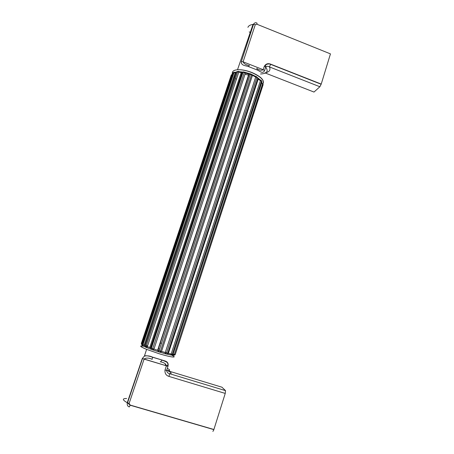 <?xml version="1.0" encoding="UTF-8"?>
<svg xmlns="http://www.w3.org/2000/svg" width="454" height="454" viewBox="0 0 454 454"><rect width="100%" height="100%" fill="white"/><g stroke="black" fill="none" stroke-linecap="round" stroke-linejoin="round"><path stroke-width="0.68" d="M256.919 24.238L330.455 53.884L321.228 84.075L270.675 64.162L269.449 66.925C268.036 66.108 266.816 66.091 265.806 66.874L264.557 70.574C262.775 74.343 259.926 71.085 257.077 69.939L248.65 66.642C245.654 65.501 240.785 65.756 241.38 61.494L253.48 24.38L255.279 24.669L256.919 24.238L257.049 23.188C255.687 22.291 254.495 22.689 253.48 24.38L252.992 24.437L237.516 69.74C233.816 70.098 232.085 71.335 232.329 73.457M248.65 66.642C249.059 65.501 249.308 65.143 249.399 65.58C245.989 64.95 243.894 63.702 243.111 61.829L255.279 24.669M321.228 84.075L319.871 86.748L313.998 92.06L265.38 73.049M241.38 61.494L243.111 61.829L263.207 69.7C261.703 70.671 259.523 70.245 256.675 68.429C257.27 68.259 257.401 68.764 257.077 69.939M264.557 70.574L263.207 69.7L264.359 66.188L265.709 67.073C268.711 71.318 266.992 73.622 260.562 73.985M241.619 73.866L242.039 73.871M245.058 74.218L248.86 75.239M229.003 113.097L228.742 112.649M160.387 361.832C163.746 362.343 165.744 363.66 166.38 365.782L144.088 359.137L129.101 403.453L127.256 402.721C126.978 405.042 127.676 406.449 129.35 406.932L130.213 405.076L129.101 403.453M169.036 376.434C166.068 375.526 164.723 373.392 165.001 370.038L166.652 370.419C166.771 372.132 167.747 373.222 169.58 373.693L169.036 376.434L225.241 393.425L213.851 429.626L130.167 405.212L127.495 402.834M159.57 349.143L158.372 348.768M161.465 343.4L160.273 343.025M160.205 361.781C160.693 361.951 161.198 361.401 161.715 360.136L163.275 360.589C166.119 361.713 167.537 362.519 167.526 363.001C167.952 363.955 168.048 364.675 167.821 365.164L166.38 365.782L142.318 358.478L127.256 402.721C122.296 399.872 122.092 398.47 126.643 398.499M142.318 358.478L144.383 356.123C147.045 355.522 149.741 355.851 152.465 357.105L152.158 359.324M167.316 368.381C170.681 370.186 170.46 370.867 166.652 370.419L167.986 366.304L166.346 365.918L165.001 370.038M143.946 346.294C138.856 345.483 139.736 346.51 146.597 349.37L144.383 356.123C145.184 355.034 151.528 356.645 152.431 357.207L161.783 359.954C164.887 361.078 169.07 361.168 167.986 366.304M127.517 402.846L142.499 358.558L144.139 359.006C146.194 357.678 148.838 357.775 152.084 359.301M221.927 387.205L225.536 390.644L169.58 373.693C172.179 373.659 171.567 372.683 167.736 370.748L166.703 370.26M212.784 431.232C213.045 431.442 213.403 430.908 213.851 429.626M165.619 363.972L165.16 365.413M225.241 393.425L225.536 390.644M168.621 353.348L167.6 353.575M163.815 307.948L164.325 307.75M270.675 64.162C268.002 63.117 265.896 63.793 264.359 66.188M253.752 23.92L252.861 24.454M263.411 82.968C263.973 79.552 260.034 76.028 251.601 72.39C246.312 70.398 241.619 69.513 237.516 69.74C241.602 69.558 246.284 70.472 251.561 72.498C261.022 76.737 264.778 80.534 262.832 83.882M265.284 73.015L264.92 72.873L265.845 72.697M266.033 72.651C269.58 71.692 270.72 69.785 269.449 66.925L319.871 86.748M251.658 74.445L250.392 73.945M249.49 73.616L245.483 72.453M244.434 72.226L238.952 71.647M236.313 71.919L234.213 72.771M233.872 76.658L234.446 77.424M235.433 78.457L236.426 79.302M260.59 80.245L256.953 77.18M255.948 76.561L252.413 74.762M237.669 71.409L236.63 71.88L237.641 71.834L146.097 346.22L146.773 347.651L147.323 346.646L146.103 346.22L237.646 71.834L238.827 72.101L147.323 346.646L149.775 347.492L241.193 72.634L238.827 72.101L238.849 71.426M146.347 347.486L145.649 347.191L144.871 345.619L236.188 72.209L236.63 71.88L145.161 345.823L152.675 348.689L152.924 349.949L153.963 349.075L152.675 348.689L244.28 72.589L245.438 73.071L153.963 349.075L157.617 350.261L248.849 74.161L245.438 73.071L244.808 72.073L244.28 72.589L242.998 72.334L151.347 348.263L151.443 349.438L152.601 349.852M141.688 344.104L231.79 74.757L231.279 75.012L141.359 343.394L141.779 343.638L232.011 74.411M250.392 73.713L250.268 74.348L251.544 74.848L160.438 351.22L159.904 352.236L158.611 351.833M250.16 73.673L249.104 74.138L157.85 350.357L249.223 74.144L248.849 74.161L250.268 74.348L159.031 350.783L161.511 351.487L252.43 75.443L251.584 74.172L251.544 74.848L255.693 77.061L165.239 352.554L161.511 351.487L159.939 352.242M261.606 83.008L263.11 84.393L263.065 84.898L175.272 354.443L174.591 355.187M263.11 84.393L175.278 354.432M257.883 78.128L167.73 353.269L166.527 352.957L165.335 353.774L165.239 352.554L166.527 352.957L256.879 77.492L255.693 77.061L256.561 76.647L256.879 77.492L258.315 78.712C258.292 79.342 259.018 79.944 260.5 80.523L260.84 80.012L261.986 81.726L173.019 354.415L171.663 355.204M167.106 354.12L170.738 355.028L171.147 353.984L260.5 80.523L261.459 81.09L172.27 354.285L173.093 354.313L261.879 82.18L261.51 80.642M233.776 72.498L232.488 72.986L233.01 72.719L142.079 344.331L142.891 345.84M232.386 73.293L141.693 344.087L142.987 344.7L233.975 72.719L234.474 72.197M261.731 82.639L262.565 83.814L174.376 354.381L175.119 354.523L173.638 355.3M141.347 343.417L141.637 344.62M141.693 344.087L142.323 345.528M258.315 78.712L168.366 353.36L157.964 350.409L159.031 350.783L158.594 351.827L157.85 350.357L150.932 348.059L242.561 72.294L243.616 71.834L241.193 72.634L242.561 72.294L242.101 72.407L150.541 347.872L151.352 349.41M165.71 353.882L166.714 354.143L168.366 353.36L171.147 353.984L172.231 354.398L170.749 355.028M263.11 84.484L263.048 84.943M231.307 74.921L231.892 74.762M234.236 72.175L233.01 72.719L236.063 72.578M144.974 346.64L142.948 345.863L142.987 344.7L144.145 345.136L235.144 72.867L236.046 72.629M166.902 354.177L168.332 353.445L173.15 354.426M173.161 354.109L174.342 354.489L173.49 355.272L172.582 355.045M165.256 353.74L160.466 352.344L165.194 353.683M158.145 351.651L153.066 349.989M150.836 349.12L146.807 347.656M172.826 354.79L173.689 355.17M237.578 71.477L237.55 71.84M256.011 76.499L252.475 74.995M144.911 345.511L142.408 344.484L233.39 72.646L232.414 73.202M142.159 344.092L142.522 344.138M232.686 73.684L232.913 74.059M145.359 347.038L144.854 345.67M238.617 71.369L236.216 72.044M231.705 75.006L231.336 75.46M233.958 77.356L233.634 77.373M262.599 83.695L263.036 84.2M130.213 405.076L213.891 429.495M152.465 357.105L161.783 359.954M143.526 346.061C138.964 345.432 139.985 346.533 146.597 349.37L158.838 353.621C171.01 357.394 178.167 358.189 171.867 355.255M222.034 387.234L167.736 370.748M147.624 345.744L146.353 345.466M145.008 345.21L144.162 345.085M142.817 345.602L145.161 346.879M146.863 347.622L150.921 349.188M153.157 349.983L158.094 351.612M167.032 354.154L170.789 354.954M172.412 355.153C173.343 355.181 173.507 354.966 172.906 354.506M247.918 27.359C248.503 25.787 250.194 24.811 252.992 24.437M249.189 31.894L250.262 32.438M321.165 84.262L270.612 64.343C270.323 63.9 266.657 63.492 265.476 65.387L265.806 66.874M173.127 354.216L175.244 354.529M232.346 74.7L232.76 74.518"/></g></svg>
